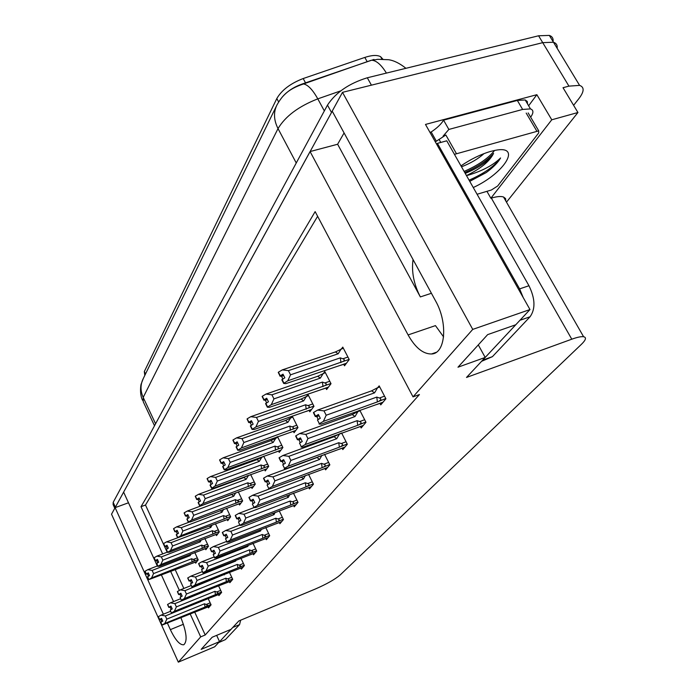 <?xml version="1.0" encoding="UTF-8"?>
<svg xmlns="http://www.w3.org/2000/svg" width="697" height="697" viewBox="0 0 697 697"><rect width="100%" height="100%" fill="white"/><g stroke="black" fill="none" stroke-linecap="round" stroke-linejoin="round"><path stroke-width="1.05" d="M167.489 623.284L170.356 629.635C175.426 640.186 179.904 645.23 183.79 644.76C187.615 641.31 186.665 632.327 180.941 617.795M157.313 565.973L123.622 492.117L310.078 151.563L337.627 144.244L344.091 132.944M310.078 151.563L408.093 334.935C415.281 347.707 423.088 354.059 431.495 353.98C445.479 353.762 448.206 323.025 435.555 300.886L332.208 111.137L342.497 92.344L542.719 42.656L553.47 42.229C556.354 43.231 557.583 45.253 557.147 48.311M190.203 614.005L200.692 636.875L178.327 662.15L111.529 514.194L115.118 507.651L163.368 614.196M128.483 502.781L115.118 507.651L332.234 111.18M178.327 662.15L214.702 646.781L219.529 641.615L201.154 649.36L212.184 637.232L230.986 629.356L238.844 620.949L315.445 588.974C326.684 584.069 334.908 579.425 340.11 575.025L581.49 344.248C585.933 339.901 586.639 337.4 583.589 336.729C581.228 336.39 577.29 337.217 571.784 339.195L466.511 377.443L485.199 357.448L457.981 367.206L487.647 334.621L515.754 324.767L529.981 309.555L425.484 124.441L536.856 94.696L528.631 105.778M506.492 202.156L577.935 112.513L551.763 119.788L490.862 198.236L486.924 191.326M551.763 119.788L536.856 94.696M505.874 201.084L505.56 198.558L503.53 196.998C500.916 196.101 496.856 196.467 491.35 198.096L490.862 198.236M577.935 112.513L563.019 87.709L568.935 86.132L579.59 85.382C584.461 87.142 584.278 91.49 579.05 98.416L573.614 105.325M529.981 309.555L472.74 329.393L342.497 92.344M173.553 601.581L161.486 575.138M472.74 329.393L413.033 396.872L315.149 211.618L141.003 506.684L162.654 553.923M170.721 571.523L179.382 590.403M485.199 357.448L478.299 344.884M219.529 641.615L216.645 635.368M194.733 612.158L205.223 634.984L419.428 394.546L413.033 396.872M205.223 634.984L200.692 636.875M144.793 375.456L144.323 371.536L276.814 98.547C281.693 90.113 290.483 83.448 303.186 78.543L364.81 57.433C371.867 55.107 377.129 54.854 380.579 56.675L382.801 59.097M317.623 216.297L145.499 505.037L167.167 552.19M175.243 569.745L183.842 588.468M145.499 505.037L141.003 506.684M279.331 522.541L279.906 523.726L283.452 519.544L279.218 510.857M308.823 487.621L309.459 488.893L313.45 484.188L308.562 474.361M324.95 468.523L325.612 469.848L329.855 464.847L324.575 454.348M342.114 448.197L342.811 449.582L347.333 444.25L341.617 433.02M360.41 426.529L361.151 427.975L365.977 422.277L359.765 410.219M358.842 410.55L358.066 411.5M293.646 505.595L294.247 506.815L298.011 502.389L293.463 493.154M265.81 538.554L266.359 539.687L269.704 535.74L265.757 527.551M253.011 553.697L253.534 554.803L256.705 551.057L253.011 543.32M240.883 568.046L241.389 569.118L244.394 565.572L240.927 558.245M229.383 581.664L229.862 582.701L232.72 579.329L229.452 572.394M218.449 594.611L218.91 595.604L221.629 592.406L218.553 585.811M208.046 606.913L208.49 607.88L211.078 604.839L208.168 598.566M379.961 403.363L380.745 404.879L385.911 398.789L379.177 385.877L377.687 387.689M264.642 469.673L265.252 470.919L268.702 466.337L263.719 456.152M293.393 431.356L294.064 432.706L297.959 427.54L292.226 416.074L291.102 417.599M309.12 410.394L309.825 411.805L313.972 406.307L308.013 394.537L306.863 396.105M325.856 388.081L326.605 389.545L331.023 383.69L324.828 371.597L323.643 373.209M278.591 451.081L279.236 452.379L282.895 447.518L277.537 436.679M276.97 436.88L276.273 437.829M251.46 487.238L252.044 488.431L255.311 484.101L250.659 474.509M238.993 503.844L239.55 505.003L242.643 500.899L238.287 491.838M227.187 519.579L227.719 520.694L230.646 516.808L226.569 508.244M215.983 534.494L216.497 535.584L219.276 531.889L215.443 523.778M205.336 548.678L205.833 549.724L208.473 546.213L204.866 538.52M195.212 562.157L195.691 563.167L198.201 559.839L194.803 552.521M343.717 364.27L344.51 365.803L349.223 359.556L342.776 347.115L341.556 348.77M337.627 144.244L420.343 296.922C413.818 284.193 411.378 271.734 413.042 259.554M443.588 336.895L435.451 325.612L408.093 334.935M114.787 508.252L113.106 504.541L113.184 502.354L327.485 105.09C335.815 92.492 349.092 83.387 367.31 77.776L371.423 85.165L542.719 42.656L553.47 42.229L579.59 85.382M373.975 59.437L302.367 83.936C294.43 86.698 287.983 90.793 283.026 96.23M367.31 77.776L538.581 35.782L549.332 35.408C552.399 36.497 553.61 38.718 552.974 42.081M290.527 374.82L287.783 380.806L283.662 383.437L281.832 379.795L284.838 377.809L283.008 374.176L280.255 375.796L278.434 372.163L282.294 369.889L288.419 370.638L290.527 374.82L340.31 357.866L342.889 358.772C344.754 359.504 344.754 360.427 342.88 361.543L349.145 359.399M280.255 375.796L278.434 372.163M343.325 348.178L335.431 351.933L282.294 369.889M341.216 348.883L338.193 353.771L288.419 370.638M340.519 365.28L285.822 383.646L283.662 383.437M287.783 380.806L342.88 361.543M283.4 374.942L280.011 376.162L278.434 372.381M283.723 375.587L281.553 376.319L282.877 378.968M338.193 353.771L335.431 351.933M283.914 383.08L282.085 379.429M340.31 357.866L340.946 362.606M280.011 376.162L281.553 376.319M283.339 374.82L280.194 375.892M278.251 372.442L280.072 376.066M313.432 412.641L315.262 416.501L313.615 412.58M318.738 415.194L315.332 416.414M317.449 419.925L319.357 423.706L317.449 419.925L320.298 418.278L318.39 414.497L315.471 416.24L313.563 412.467L317.623 410.063L323.983 410.899L326.187 415.238L376.781 397.09L377.382 401.916L385.781 398.527M315.541 416.144L313.633 412.38M315.471 416.24L318.686 415.09M315.262 416.501L316.786 416.588L318.241 419.463M319.034 415.778L316.786 416.588M383.036 402.178L376.728 404.46M376.162 404.661L321.204 424.151L319.078 424.055M376.781 397.09L379.421 398.013C381.329 398.754 381.32 399.695 379.386 400.827M326.187 415.238L323.364 421.397L377.382 401.916M319.357 423.706L323.364 421.397M317.623 410.063L371.623 390.843L374.568 392.847L323.983 410.899M371.623 390.843L377.591 387.715L374.568 392.847M377.591 387.715L379.734 386.957M273.947 398.884L271.29 404.669L267.334 407.187L265.574 403.65L268.467 401.751L266.707 398.214L264.058 399.773L262.307 396.245L266.027 394.058L271.917 394.816L273.947 398.884L322.38 382.087L324.88 382.958C326.693 383.655 326.693 384.544 324.889 385.615L330.927 383.516M264.058 399.773L262.307 396.245M325.351 372.616L317.719 376.267L266.027 394.058M323.321 373.322L320.35 378.105L271.917 394.816M322.72 389.1L269.46 407.318L267.334 407.187M271.29 404.669L324.889 385.615M267.064 398.928L263.823 400.113L262.299 396.445M267.36 399.529L265.348 400.226L266.637 402.822M320.35 378.105L317.719 376.267M267.561 406.848L265.81 403.31M322.38 382.087L323.016 386.643M263.823 400.113L265.348 400.226M267.012 398.815L263.997 399.86M262.133 396.497L263.884 400.026M258.43 421.397L255.869 427L252.044 429.413L250.362 425.972L253.142 424.151L251.451 420.718L248.89 422.208L247.208 418.775L250.798 416.684L256.487 417.451L258.43 421.397L305.582 404.774L308.004 405.61C309.764 406.281 309.773 407.135 308.03 408.172L313.868 406.107M248.89 422.208L247.208 418.775M308.51 395.521L301.13 399.059L250.798 416.684M306.541 396.21L303.631 400.897L256.487 417.451M306.027 411.422L254.144 429.483L252.044 429.413M255.869 427L308.03 408.172M251.783 421.38L248.672 422.53L247.208 418.967M252.053 421.938L250.179 422.6L251.434 425.153M303.631 400.897L301.13 399.059M252.262 429.091L250.58 425.649M305.582 404.774L306.218 409.165M248.672 422.53L250.179 422.6M251.73 421.276L248.838 422.295M247.052 419.019L248.733 422.452M243.88 442.517L241.397 447.936L237.712 450.253L236.083 446.908L238.766 445.165L237.146 441.82L234.671 443.257L233.051 439.92L236.518 437.899L242.007 438.674L243.88 442.517L289.813 426.076L292.165 426.878C293.881 427.522 293.89 428.35 292.2 429.352L297.846 427.322M234.671 443.257L233.051 439.92M292.705 417.033L285.543 420.465L236.518 437.899M290.788 417.712L287.931 422.304L242.007 438.674M290.344 432.384L239.785 450.271L237.712 450.253M241.397 447.936L292.2 429.352M237.442 442.438L234.462 443.562L233.042 440.095M237.694 442.961L235.943 443.588L237.163 446.097M287.931 422.304L285.543 420.465M237.912 449.957L236.292 446.603M289.813 426.076L290.449 430.302M234.462 443.562L235.943 443.588M237.398 442.342L234.619 443.336M232.894 440.138L234.514 443.484M295.667 436.017L297.427 439.755L295.842 435.947M300.747 438.491L297.488 439.676M299.51 443.092L301.339 446.76L299.51 443.092L302.254 441.515L300.424 437.847L297.61 439.511L295.789 435.852L299.701 433.551L305.817 434.388L307.926 438.605L357.125 420.666L357.735 425.301L365.838 421.999M297.68 439.424L295.85 435.764M297.61 439.511L300.695 438.387M297.427 439.755L298.926 439.79L300.337 442.612M301.017 439.032L298.926 439.79M363.346 425.379L357.221 427.627M356.655 427.836L303.178 447.117L301.078 447.091M357.125 420.666L359.687 421.546C361.543 422.26 361.534 423.157 359.669 424.255M307.926 438.605L305.199 444.547L357.735 425.301M301.339 446.76L305.199 444.547M299.701 433.551L352.22 414.549L355.008 416.536L305.817 434.388M352.22 414.549L357.979 411.535L355.008 416.536M357.979 411.535L360.053 410.786M279.061 457.851L280.76 461.484L279.227 457.79M283.94 460.255L280.821 461.405M282.747 464.733L284.507 468.306L282.747 464.733L285.404 463.217L283.644 459.654L280.935 461.248L279.183 457.694L282.947 455.489L288.837 456.335L290.867 460.429L338.751 442.717L339.369 447.178L347.184 443.954M280.996 461.17L279.244 457.615M280.935 461.248L283.888 460.159M280.76 461.484L282.241 461.475L283.601 464.246M284.184 460.761L282.241 461.475M344.928 447.091L338.96 449.312M338.411 449.513L286.336 468.584L284.271 468.611M338.751 442.717L341.234 443.562C343.029 444.242 343.029 445.104 341.234 446.167M290.867 460.429L288.227 466.171L339.369 447.178M284.507 468.306L288.227 466.171M282.947 455.489L334.063 436.714L336.721 438.701L288.837 456.335M334.063 436.714L339.631 433.804L336.721 438.701M339.631 433.804L341.643 433.072M263.518 478.29L265.148 481.827L263.675 478.238M268.197 480.634L265.208 481.749M267.064 484.999L268.754 488.466L267.064 484.999L269.617 483.535L267.927 480.076L265.313 481.61L263.632 478.151L267.265 476.025L272.945 476.879L274.897 480.86L321.535 463.374L322.145 467.67L329.698 464.533M265.374 481.531L263.684 478.072M265.313 481.61L268.162 480.547M265.148 481.827L266.611 481.784L267.936 484.493M268.432 481.104L266.611 481.784M327.651 467.452L321.848 469.639M321.3 469.848L270.575 488.675L268.528 488.754M321.535 463.374L323.939 464.193C325.691 464.838 325.691 465.674 323.948 466.702M274.897 480.86L272.344 486.419L322.145 467.67M268.754 488.466L272.344 486.419M267.265 476.025L317.048 457.493L319.575 459.471L272.945 476.879M321.936 455.333L319.575 459.471M317.048 457.493L319.113 456.387M248.934 497.475L250.511 500.916L249.082 497.423M253.438 499.749L250.563 500.847M252.34 504.009L253.969 507.381L252.34 504.009L254.814 502.598L253.185 499.235L250.659 500.707L249.038 497.344L252.549 495.297L258.038 496.151L259.911 500.019L305.356 482.777L305.974 486.924L313.284 483.866M250.72 500.638L249.09 497.275M250.659 500.707L253.403 499.671M250.511 500.916L251.948 500.838L253.238 503.495M253.647 500.193L251.948 500.838M311.42 486.576L305.765 488.736M305.234 488.937L255.782 507.529L253.76 507.651M305.356 482.777L307.699 483.561C309.398 484.188 309.407 484.999 307.717 485.983M259.911 500.019L257.437 505.412L305.974 486.924M253.969 507.381L257.437 505.412M252.549 495.297L270.079 488.693M301.313 477.088L303.474 478.978L258.038 496.151M305.33 475.572L303.474 478.978M218.544 642.66L225.401 639.619L239.568 624.617L240.631 620.208M218.736 642.599L233.957 626.185M481.88 361.194L492.413 356.664L530.06 316.769C535.592 308.971 535.226 298.621 528.962 285.735L446.751 140.803L437.428 143.373L436.714 144.323M481.505 361.403L522.576 317.475M523.229 297.593L519.613 288.889L437.428 143.373M527.568 103.966L527.254 101.431L525.189 99.95L517.331 100.438L443.571 120.154C441.21 124.118 437.071 128.065 431.164 131.994L436.383 141.23L435.155 141.561M517.331 100.438L522.637 109.438L530.478 108.898C533.641 110.056 533.702 112.818 530.652 117.174M431.164 131.994L429.936 132.325M443.571 120.154L448.859 129.442L443.083 136.142M439.197 139.278L436.383 141.23M522.637 109.438L448.859 129.442M460.97 165.86C470.876 159.134 480.651 154.351 490.287 151.502L494.931 150.395C522.454 144.636 504.567 173.161 473.263 187.537M469.9 160.284L471.529 159.386M461.51 166.818C470.693 163.229 478.22 158.811 484.075 153.575M465.239 173.387C478.987 167.707 488.275 161.321 493.101 154.246L493.572 153.34C489.747 161.286 480.712 168.7 466.476 175.574M454.435 154.342L538.729 130.87L538.685 132.944L497.667 185.994L491.385 190.002L477.079 194.263M440.774 142.449L439.084 139.452L445.845 134.991L456.404 153.593M469.761 181.359L486.253 172.551C493.232 167.393 498.007 162.54 500.577 157.975C493.145 165.241 482.202 171.026 467.731 175.33M464.733 172.507C477.149 167.149 486.689 160.911 493.354 153.776M469.7 181.255L486.253 172.551M464.115 171.418C477.802 165.45 487.839 158.62 494.217 150.909M469.081 180.157C484.206 173.483 494.704 166.086 500.577 157.975M230.21 462.364L227.797 467.617L224.242 469.848L222.674 466.581L225.262 464.908L223.693 461.649L221.306 463.035L219.738 459.785L223.092 457.833L228.398 458.617L230.21 462.364L274.984 446.106L277.275 446.882C278.939 447.5 278.948 448.293 277.31 449.269L282.782 447.274M221.306 463.035L219.738 459.785M277.824 437.263L270.889 440.6L223.092 457.833M275.977 437.934L273.172 442.429L228.398 458.617M275.594 452.118L226.281 469.813L224.242 469.848M227.797 467.617L277.31 449.269M223.972 462.233L221.115 463.322L219.738 459.95M224.207 462.721L222.57 463.313L223.754 465.779M273.172 442.429L270.889 440.6M224.434 469.56L222.866 466.302M274.984 446.106L275.611 450.192M221.115 463.322L222.57 463.313M223.937 462.137L221.254 463.113M219.599 459.994L221.158 463.252M217.333 481.043L214.998 486.14L211.557 488.283L210.041 485.103L212.55 483.5L211.034 480.32L208.717 481.662L207.209 478.49L210.459 476.609L215.591 477.393L217.333 481.043L261.009 464.986L263.231 465.735C264.851 466.328 264.869 467.095 263.274 468.036L268.58 466.084M208.717 481.662L207.209 478.49M263.806 456.335L257.071 459.584L210.459 476.609M262.011 456.997L259.258 461.397L215.591 477.393M261.68 470.71L213.57 488.214L211.557 488.283M214.998 486.14L263.274 468.036M211.296 480.869L208.534 481.932L207.201 478.647M211.513 481.322L209.971 481.888L211.13 484.319M259.258 461.397L257.071 459.584M211.74 488.022L210.224 484.842M261.009 464.986L261.636 468.933M208.534 481.932L209.971 481.888M211.252 480.782L208.673 481.732M207.07 478.691L208.586 481.862M205.197 498.66L202.923 503.617L199.595 505.682L198.131 502.581L200.553 501.03L199.098 497.937L196.842 499.226L195.387 496.133L198.54 494.321L203.515 495.097L205.197 498.66L247.81 482.803L250.972 484.023L251.086 484.868L250.031 485.757L255.18 483.831M196.842 499.226L195.387 496.133M247.409 475.711L244.028 477.497L198.54 494.321M248.602 475.267L246.119 479.301L203.515 495.097M248.541 488.275L201.572 505.569L199.595 505.682M202.923 503.617L250.031 485.757M199.333 498.442L196.676 499.479L195.378 496.281M199.542 498.878L198.087 499.418L199.22 501.805M246.119 479.301L244.028 477.497M199.769 505.43L198.305 502.328M247.81 482.803L248.437 486.619M196.676 499.479L198.087 499.418M199.298 498.364L196.798 499.296M195.265 496.325L196.72 499.418M235.229 515.519L236.736 518.856L235.359 515.466M239.559 517.732L236.788 518.795M238.505 521.879L239.873 525.425L238.505 521.879L240.901 520.528L239.324 517.244L236.884 518.664L235.325 515.388L238.722 513.419L244.02 514.264L245.832 518.037L290.144 501.038L290.754 505.037L297.846 502.049M236.936 518.603L235.377 515.318M236.884 518.664L239.524 517.653M236.736 518.856L238.165 518.751L239.411 521.365M239.759 518.141L238.165 518.751M296.147 504.584L290.623 506.71M290.1 506.911L241.868 525.259L239.873 525.425M290.144 501.038L292.418 501.796C294.073 502.398 294.082 503.173 292.444 504.131M245.832 518.037L243.436 523.264L290.754 505.037M240.073 525.163L243.436 523.264M238.722 513.419L253.856 507.651M286.755 495.715L288.323 497.336L244.02 514.264M289.752 494.574L288.323 497.336M222.308 532.508L223.772 535.758L222.439 532.456M226.49 534.66L223.824 535.697M225.471 538.711L226.987 541.918L225.471 538.711L227.788 537.404L226.272 534.207L223.911 535.575L222.404 532.386L225.689 530.487L230.82 531.332L232.563 535.008L275.803 518.246L276.413 522.114L283.287 519.195M223.964 535.514L222.448 532.325M223.911 535.575L226.455 534.59M223.772 535.758L225.183 535.627L226.394 538.189M226.673 535.052L225.183 535.627M281.736 521.565L276.343 523.665M275.838 523.856L228.764 541.961L226.804 542.153M275.803 518.246L278.016 518.977C279.619 519.553 279.636 520.311 278.051 521.234M232.563 535.008L230.237 540.079L276.413 522.114M226.987 541.918L230.237 540.079M225.689 530.487L239.716 525.085M272.884 513.297L274.052 514.63L230.82 531.332M275.123 512.434L274.052 514.63M210.128 548.53L211.54 551.702L210.241 548.487M214.162 550.639L211.583 551.649M213.177 554.594L214.641 557.713L213.177 554.594L215.425 553.331L213.962 550.212L211.67 551.536L210.206 548.417L213.395 546.587L218.37 547.424L220.052 551.013L262.255 534.486L262.865 538.241L269.539 535.392M211.714 551.475L210.259 548.365M211.67 551.536L214.127 550.569M211.54 551.702L212.925 551.554L214.11 554.071M214.336 551.005L212.925 551.554M268.127 537.605L262.865 539.67M262.368 539.87L216.401 557.713L214.467 557.94M262.255 534.486L265.513 535.845L264.459 537.387M220.052 551.013L217.795 555.936L262.865 538.241M214.641 557.713L217.795 555.936M213.395 546.587L226.49 541.491M259.702 529.903L260.565 530.966L218.37 547.424M261.358 529.267L260.565 530.966M193.731 515.301L191.518 520.119L188.295 522.114L186.883 519.091L189.227 517.601L187.815 514.578L185.629 515.824L184.217 512.809L187.275 511.049L192.102 511.833L193.731 515.301L235.342 499.653L238.54 500.986L237.511 502.511L242.512 500.62M185.629 515.824L184.217 512.809M232.441 494.025L187.275 511.049M235.725 492.796L233.704 496.238L192.102 511.833M236.117 504.881L190.246 521.975L188.295 522.114M191.518 520.119L237.511 502.511M188.033 515.057L185.472 516.068L184.208 512.94M188.225 515.458L186.866 515.972L187.963 518.324M233.704 496.238L231.692 494.443M188.451 521.879L187.04 518.847M235.342 499.653L235.961 503.347M185.472 516.068L186.866 515.972M187.998 514.978L185.585 515.885M184.104 512.983L185.507 516.007M182.875 531.053L180.732 535.74L177.596 537.666L176.228 534.712L178.502 533.275L177.134 530.321L175.017 531.532L173.649 528.587L176.62 526.88L181.298 527.664L182.875 531.053L223.528 515.606L226.534 516.747L226.647 517.531L225.654 518.368L230.515 516.521M175.017 531.532L173.649 528.587M189.471 522.027L176.62 526.88M223.58 509.368L221.951 512.269L181.298 527.664M224.347 520.615L166.522 541.883L171.07 542.658L172.595 545.978L212.332 530.731L215.26 531.837L215.373 532.604L214.406 533.414L219.137 531.593M180.732 535.74L225.654 518.368M177.343 530.774L174.86 531.759L173.64 528.709M177.526 531.158L176.236 531.645L177.308 533.954M221.951 512.269L220.313 510.605M177.752 537.439L176.385 534.486M223.528 515.606L224.146 519.187M174.86 531.759L176.236 531.645M177.317 530.705L174.973 531.593M173.536 528.753L174.903 531.698M172.595 545.978L170.504 550.543L167.463 552.399L166.139 549.515L168.343 548.121L167.019 545.237L164.954 546.413L163.638 543.538L166.522 541.883M164.954 546.413L163.638 543.538M212.106 525.05L210.799 527.472L171.07 542.658M213.186 535.54L169.362 552.198L167.463 552.399M170.504 550.543L214.406 533.414M167.219 545.673L164.814 546.631L163.629 543.66M167.385 546.03L166.165 546.5L167.21 548.766M210.799 527.472L209.536 526.035M167.611 552.19L166.287 549.297M212.332 530.731L212.942 534.207M164.814 546.631L166.165 546.5M167.184 545.603L164.919 546.474M163.525 543.695L164.849 546.579M162.837 560.135L160.798 564.579L157.844 566.382L156.564 563.559L158.707 562.218L157.417 559.403L155.414 560.536L154.133 557.722L156.938 556.128L161.355 556.894L162.837 560.135L201.694 545.098L204.665 546.309L203.733 547.703L208.333 545.917M155.414 560.536L154.133 557.722M167.341 552.12L156.938 556.128M201.241 539.914L200.205 541.909L161.355 556.894M202.574 549.715L159.709 566.156L157.844 566.382M160.798 564.579L203.733 547.703M157.6 559.804L155.274 560.745L154.124 557.844M157.757 560.144L156.607 560.588L157.627 562.827M200.205 541.909L199.229 540.689M157.984 566.182L156.703 563.359M201.694 545.098L202.304 548.469M155.274 560.745L156.607 560.588M157.574 559.743L155.379 560.588M154.028 557.879L155.309 560.693M153.567 573.587L151.58 577.926L148.714 579.669L147.459 576.907L149.541 575.609L148.295 572.856L146.344 573.962L145.098 571.209L147.825 569.658L152.129 570.425L153.567 573.587L191.588 558.75L194.489 559.935L193.574 561.285L198.061 559.525M146.344 573.962L145.098 571.209M157.609 565.859L147.825 569.658M190.934 554.028L190.142 555.631L152.129 570.425M192.494 563.193L148.714 579.669M151.58 577.926L193.574 561.285M148.47 573.239L146.213 574.154L145.089 571.322M148.618 573.561L147.529 573.988L148.522 576.192M190.142 555.631L189.384 554.629M148.844 579.477L147.59 576.715M191.588 558.75L192.18 562.035M146.213 574.154L147.529 573.988M148.444 573.178L146.309 574.014M145.002 571.357L146.248 574.101M198.61 563.681L199.978 566.774L198.715 563.638M202.513 565.737L200.022 566.722M201.555 569.597L202.975 572.646L201.555 569.597L203.742 568.377L202.322 565.337L200.1 566.617L198.689 563.577L201.781 561.799L206.6 562.636L208.229 566.138L249.456 549.855L250.057 553.488L256.54 550.7M200.144 566.556L198.732 563.524M200.1 566.617L202.478 565.676M199.978 566.774L201.346 566.6L202.496 569.074M202.67 566.077L201.346 566.6M255.25 552.773L250.101 554.821M249.622 555.004L204.718 572.603L202.81 572.864M249.456 549.855L252.628 551.161L251.6 552.66M208.229 566.138L206.033 570.93L250.057 553.488M202.975 572.646L206.033 570.93M201.781 561.799L214.023 556.999M247.2 545.603L247.81 546.422L206.6 562.636M248.367 545.141L247.81 546.422M187.702 578.022L189.035 581.037L187.807 577.979M191.483 580.035L189.07 580.984M190.56 583.807L191.936 586.778L190.56 583.807L192.677 582.614L191.309 579.651L189.148 580.889L187.781 577.926L190.786 576.201L195.465 577.038L197.042 580.453L237.32 564.404L237.921 567.924L244.229 565.206M189.192 580.836L187.824 577.874M189.148 580.889L191.457 579.974M189.035 581.037L190.377 580.854L191.501 583.276M191.631 580.357L190.377 580.854M243.053 567.149L238.017 569.17M237.546 569.353L191.771 586.979M237.32 564.404L240.421 565.676L239.428 567.123M197.042 580.453L194.907 585.114L237.921 567.924M191.936 586.778L194.907 585.114M190.786 576.201L202.252 571.662M235.316 560.466L235.734 561.05L195.465 577.038M236.1 560.161L235.734 561.05M177.369 591.614L178.659 594.567L177.474 591.579M181.028 593.583L178.693 594.515M180.14 597.268L181.316 600.361L180.14 597.268L182.196 596.118L180.863 593.217L178.772 594.419L177.447 591.526L180.366 589.854L184.905 590.681L186.439 594.018L225.819 578.214L226.412 581.629L232.545 578.963M178.807 594.367L177.482 591.474M178.772 594.419L181.002 593.522M178.659 594.567L179.983 594.358L181.081 596.745M181.168 593.888L179.983 594.358M231.482 580.793L226.551 582.779M226.098 582.962L181.316 600.361M225.819 578.214L228.729 579.294L228.834 580.043L227.875 580.845M186.439 594.018L184.356 598.557L226.412 581.629M181.464 600.169L184.356 598.557M180.366 589.854L191.117 585.567M224.025 574.563L184.905 590.681M224.495 574.372L224.277 574.929M167.559 604.526L168.813 607.401L167.655 604.482M171.113 606.442L168.848 607.348M170.242 610.049L171.392 613.064L170.242 610.049L172.246 608.934L170.957 606.094L168.918 607.261L167.629 604.43L170.469 602.818L174.886 603.637L176.367 606.895L214.894 591.326L215.478 594.637L221.454 592.041M168.953 607.218L167.663 604.386M168.918 607.261L171.087 606.39M168.813 607.401L170.12 607.183L171.183 609.518M171.244 606.73L170.12 607.183M220.479 593.757L215.652 595.717M215.216 595.891L171.392 613.064M214.894 591.326L217.734 592.372L217.839 593.103L216.906 593.879M176.367 606.895L174.346 611.321L215.478 594.637M171.532 612.881L174.346 611.321M170.469 602.818L180.575 598.749M213.282 587.937L174.886 603.637M158.236 616.784L159.447 619.598L158.324 616.749M161.678 618.666L159.482 619.555M160.841 622.194L161.957 625.139L160.841 622.194L162.784 621.105L161.538 618.335L159.552 619.467L158.306 616.706L161.068 615.137L165.363 615.948L166.801 619.128L204.5 603.794L205.084 607.017L210.903 604.465M159.587 619.424L158.341 616.653M159.552 619.467L161.66 618.614M159.447 619.598L160.737 619.372L161.782 621.672M161.809 618.936L160.737 619.372M210.024 606.085L205.284 608.019M204.857 608.193L161.957 625.139M204.5 603.794L207.384 604.944L206.469 606.277M166.801 619.128L164.823 623.449L205.084 607.017M162.087 624.965L164.823 623.449M161.068 615.137L170.573 611.286M203.054 600.648L165.363 615.948M183.433 624.259L170.356 629.635M568.935 86.132L538.581 35.782M571.784 339.195L491.35 198.096M303.186 78.543L305.713 83.204M276.814 98.547L278.643 101.962M364.81 57.433L367.188 61.684M144.323 371.536L145.499 374.01M420.343 296.922L431.417 293.28M302.367 83.936L303.535 83.954C287.73 89.207 282.25 95.759 276.97 104.925C273.381 112.173 273.729 120.067 278.025 128.596L143.199 397.412C140.28 390.843 140.297 384.587 143.242 378.619L276.421 106.057M370.97 60.351L303.535 83.954C307.943 84.773 312.692 89.739 317.788 98.861C298.638 106.345 285.387 116.26 278.025 128.596L296.251 162.985M155.579 423.767L143.199 397.412L143.225 401.699L154.516 425.745M340.737 90.871L317.788 98.861L324.34 110.919M405.924 68.306C399.799 63.392 394.04 60.534 388.638 59.724L377.765 59.315L372.329 60.308C376.798 60.866 381.494 65.126 386.408 73.098M113.184 502.354L115.371 507.181M327.485 105.09L331.493 112.452M342.889 358.772L347.925 357.056M346.444 363.25L339.944 365.472M379.421 398.013L384.544 396.166M324.88 382.958L329.777 381.25M328.461 387.088L322.136 389.301M308.004 405.61L312.761 403.929M311.611 409.435L305.443 411.622M292.165 426.878L296.8 425.222M295.781 430.432L289.769 432.593M359.687 421.546L364.662 419.733M341.234 443.562L346.069 441.767M323.939 464.193L328.644 462.425M307.699 483.561L312.273 481.827M219.346 642.181L225.401 639.619M239.568 624.617L233.338 627.222M483.5 359.87L492.413 356.664M530.06 316.769L520.798 320.001M528.962 285.735L519.613 288.889M536.777 131.027L526.191 113.071M277.275 446.882L281.78 445.244M280.891 450.184L275.027 452.327M263.231 465.735L267.622 464.115M266.846 468.802L261.122 470.919M249.979 483.526L254.257 481.932M253.586 486.393L248.001 488.475M292.418 501.796L296.87 500.08M278.016 518.977L282.355 517.287M264.416 535.2L268.641 533.536M237.45 500.35L241.624 498.782M241.04 503.025L235.586 505.081M225.593 516.277L229.662 514.734M229.165 518.777L223.824 520.816M214.336 531.384L218.318 529.859M217.891 533.719L212.672 535.732M203.655 545.734L207.54 544.226M207.192 547.92L202.086 549.907M193.505 559.369L197.295 557.888M197.007 561.425L192.006 563.376M251.547 550.543L255.677 548.905M239.367 565.075L243.401 563.464M227.814 578.858L231.752 577.273M216.837 591.945L220.688 590.385M206.399 604.395L210.163 602.861M583.589 336.729L503.53 196.998M380.579 56.675L381.939 59.088M436.148 352.351L431.495 353.98M143.242 378.619L141.238 383.899C140.951 383.498 139.243 393.814 142.563 400.305M549.332 35.408L553.47 42.229M340.493 365.376L346.348 363.364M376.676 404.548L382.949 402.282M322.667 389.196L328.383 387.201M305.966 411.518L311.533 409.54M290.266 432.48L295.711 430.519M357.152 427.723L363.268 425.475M338.881 449.399L344.849 447.178M321.744 469.726L327.581 467.53M305.652 488.824L311.359 486.654M530.478 108.898L525.189 99.95M538.729 130.87L528.152 112.931M275.498 452.214L280.821 450.271M261.575 470.806L266.785 468.881M248.428 488.37L253.534 486.462M290.51 506.806L296.086 504.645M276.221 523.752L281.684 521.626M262.734 539.757L268.084 537.657M236.004 504.976L240.996 503.086M224.225 520.703L229.121 518.838M213.055 535.627L217.847 533.78M202.444 549.802L207.148 547.973M192.355 563.281L196.972 561.468M249.97 554.908L255.207 552.826M237.886 569.249L243.018 567.201M226.412 582.866L231.439 580.836M215.512 595.796L220.444 593.792M205.153 608.098L209.989 606.12"/></g></svg>
